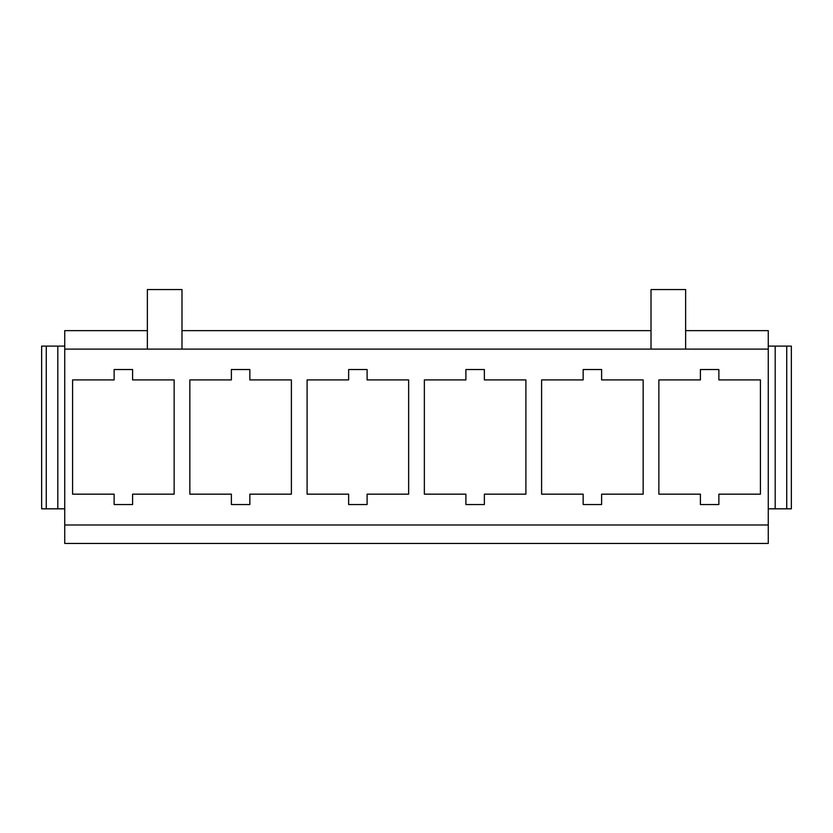 <?xml version="1.0" encoding="UTF-8"?>
<svg xmlns="http://www.w3.org/2000/svg" width="833" height="833" viewBox="0 0 833 833"><rect width="100%" height="100%" fill="white"/><g stroke="black" fill="none" stroke-linecap="round" stroke-linejoin="round"><path stroke-width="1.25" d="M64.735 524.988L768.265 524.988L768.265 543.449L64.735 543.449L64.735 349.1L768.265 349.1L768.265 524.988M181.99 330.639L651.01 330.639M46.263 508.828L46.263 346.101L41.65 346.101L41.65 508.828L57.81 508.828L57.81 346.101L64.735 346.101L64.735 330.639L147.368 330.639M685.632 330.639L768.265 330.639L768.265 346.101L775.19 346.101L775.19 508.828L791.35 508.828L791.35 346.101L775.19 346.101M700.407 504.559L700.407 494.167L658.861 494.167L658.861 379.91L700.407 379.91L700.407 369.529L718.869 369.529L718.869 379.91L760.425 379.91L760.425 494.167L718.869 494.167L718.869 504.559L700.407 504.559M583.152 504.559L583.152 494.167L541.606 494.167L541.606 379.91L583.152 379.91L583.152 369.529L601.613 369.529L601.613 379.91L643.159 379.91L643.159 494.167L601.613 494.167L601.613 504.559L583.152 504.559M465.897 504.559L465.897 494.167L424.351 494.167L424.351 379.91L465.897 379.91L465.897 369.529L484.358 369.529L484.358 379.91L525.904 379.91L525.904 494.167L484.358 494.167L484.358 504.559L465.897 504.559M348.642 504.559L348.642 494.167L307.096 494.167L307.096 379.91L348.642 379.91L348.642 369.529L367.103 369.529L367.103 379.91L408.649 379.91L408.649 494.167L367.103 494.167L367.103 504.559L348.642 504.559M231.387 504.559L231.387 494.167L189.841 494.167L189.841 379.91L231.387 379.91L231.387 369.529L249.848 369.529L249.848 379.91L291.394 379.91L291.394 494.167L249.848 494.167L249.848 504.559L231.387 504.559M114.131 504.559L114.131 494.167L72.575 494.167L72.575 379.91L114.131 379.91L114.131 369.529L132.593 369.529L132.593 379.91L174.139 379.91L174.139 494.167L132.593 494.167L132.593 504.559L114.131 504.559M651.01 349.1L651.01 289.551L685.632 289.551L651.01 289.551M181.99 349.1L181.99 289.551L147.368 289.551L147.368 349.1M685.632 349.1L685.632 289.551M768.265 508.828L775.19 508.828M768.265 349.1L768.265 346.101M57.81 508.828L64.735 508.828M64.735 349.1L64.735 346.101M786.737 508.828L786.737 346.101M46.263 346.101L57.81 346.101M181.99 289.551L147.368 289.551"/></g></svg>
